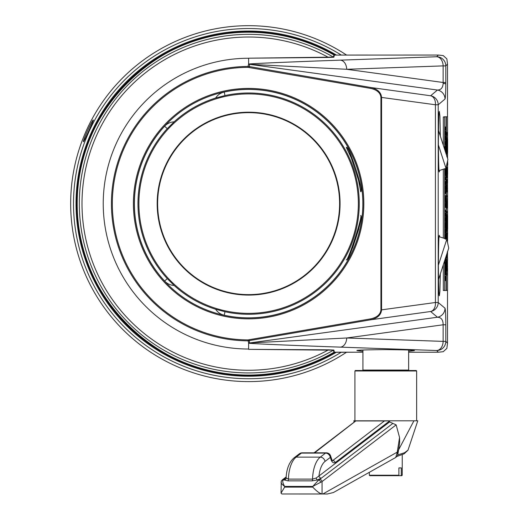 <?xml version="1.0" encoding="UTF-8"?>
<svg xmlns="http://www.w3.org/2000/svg" width="520" height="520" viewBox="0 0 520 520"><rect width="100%" height="100%" fill="white"/><g stroke="black" fill="none" stroke-linecap="round" stroke-linejoin="round"><path stroke-width="0.78" d="M416.644 420.81L416.644 370.975L354.919 370.975L355.375 370.519L416.188 370.519L359.047 370.519M332.183 460.421L332.748 460.499A2.288 1.892 52.6 0 1 335.134 462.651C333.762 463.236 332.514 462.566 331.389 460.649L330.311 457.399A4.57 2.308 -18.5 0 0 330.623 455.956A4.57 4.57 0 0 0 326.287 452.829L302.166 452.829A4.57 2.178 90 0 0 301.418 453.102L296.159 457.132L320.281 457.132L325.539 453.102L301.418 453.102A4.57 3.776 52.6 0 0 299.383 453.772L294.125 457.795A4.57 3.776 52.6 0 1 296.159 457.132A24.687 11.758 90 0 0 288.444 479.115L312.565 479.115L316.192 477.99L318.975 475.976A2.288 1.892 -127.4 0 0 321.36 478.127L317.272 479.979L312.117 480.857L287.989 480.857L284.421 479.979L285.175 478.127L282.997 479.979C282.353 481.195 282.9 483.34 284.622 486.421C281.996 484.367 280.82 482.937 281.106 482.125M397.748 454.909L404.573 452.725L407.999 450.171L417.788 420.81L389.331 420.81L389.578 421.947L396.156 424.86L399.562 437.515L399.672 442.949L397.852 454.415C398.249 454.747 397.547 455.76 395.746 457.45L397.241 452.134L397.852 454.415M398.885 475.222L369.324 475.222L369.779 475.676L398.482 475.676L398.885 475.222L398.885 467.909L401.284 467.909L401.284 475.222L400.875 475.676L401.785 475.676L373.081 475.676M369.779 475.676L370.688 475.676M354.204 422.103L353.776 420.81L357.207 420.81M332.501 460.746L384.436 420.953L389.331 420.81L355.973 420.81L314.632 452.829M322.901 493.968L281.86 493.968L281.034 493.142L284.622 487.11L312.767 487.11C316.615 491.244 319.709 493.532 322.062 493.968L286.455 493.968L327.301 494L322.901 493.968L397.241 452.134L399.562 437.515M395.746 457.45L333.424 492.525L327.301 494M316.192 477.99A2.288 0.722 -105.9 0 0 317.272 479.979L318.695 479.979L319.683 479.407A2.288 1.892 52.6 0 1 322.062 481.559L312.767 486.421L318.695 479.979A2.288 1.437 65.4 0 1 320.58 482.125M294.125 457.795C289.347 461.981 286.683 468.52 286.124 477.418L286.247 477.99L288.444 479.115A2.288 1.085 -90 0 1 287.989 480.857M332.748 460.499L331.389 460.649L331.981 460.031L330.623 455.956M312.117 480.857A2.288 1.085 -90 0 0 312.565 479.115A24.687 11.758 -90 0 1 320.281 457.132A4.57 3.776 52.6 0 1 325.046 461.422L330.311 457.399A4.57 3.776 -127.4 0 0 325.539 453.102A4.57 2.178 90 0 1 326.287 452.829M281.034 493.142L281.268 481.228A2.288 2.139 23.1 0 1 282.997 479.979L284.421 479.979A2.288 2.145 -42 0 0 286.247 477.99M281.268 481.228L282.483 479.739A2.288 1.892 52.6 0 1 283.498 479.407M286 477.919A2.288 1.892 52.6 0 1 285.175 478.127L286.124 477.399M360.054 184.944L349.759 153.263M438.445 130.292L447.902 159.406L446.004 168.35L438.366 144.859M446.505 133.419L446.758 132.314L446.784 134.511L446.869 132.314L446.654 134.511M446.894 134.687L446.869 132.841L446.784 134.511M446.758 133.406L446.771 132.509M447.564 139.139L447.551 116.766L444.697 116.766L444.691 149.519M444.691 168.779L444.691 238.505M444.691 260.559L444.697 290.511L446.108 290.511L446.108 268.528M446.108 116.766L446.108 139.139M446.108 140.368L446.108 145.119M446.108 146.347L446.108 151.093M446.108 152.328L446.108 153.888M446.108 171.184L446.108 173.004M446.108 174.239L446.108 182.728M446.108 190.385L446.108 215.703M446.108 216.931L446.108 221.683M446.108 222.911L446.108 227.662M446.108 228.891L446.108 232.726M446.108 234.858L446.108 238.966M446.108 258.076L446.108 260.877M446.335 255.483L446.335 290.511L447.564 290.277L447.564 268.346M447.564 261.072L447.564 257.881M447.564 242.671L447.564 242.047M447.564 240.812L447.564 234.507M447.564 232.726L447.564 228.891M447.564 227.662L447.564 222.911M447.564 221.683L447.564 216.931M447.564 215.703L447.564 190.197M447.564 182.93L447.564 174.239M447.564 173.004L447.564 170.742M447.564 167.024L447.564 164.775M447.564 156.312L447.564 152.328M447.564 151.093L447.564 146.347M447.564 145.119L447.564 140.368M444.691 117L443.32 117L444.697 116.766M444.697 290.511L443.326 290.511L444.691 290.277M443.32 117L443.32 145.301M443.32 169.221L443.32 238.056M443.32 264.778L443.32 290.277M446.368 290.511L446.368 255.385M446.368 239.05L446.368 166.614M446.368 154.687L446.368 116.766M446.335 116.766L446.335 154.59M446.335 166.764L446.335 239.037M445.829 268.489L446.05 260.579L446.069 268.846L446.056 261.807L445.829 268.489L445.478 264.661M446.134 266.702L445.933 264.764M446.069 267.611L445.906 266.702M446.069 268.846L445.835 267.611M446.05 260.579L445.738 261.313M445.829 261.105L445.478 263.809M446.199 255.918L445.959 258.681L445.75 257.289M445.829 257.049L446.134 256.113M445.959 258.681L445.556 257.887M445.848 238.881L446.075 233.955L445.718 233.955L445.718 232.726L446.193 232.726L445.926 238.901M445.718 232.726L445.718 233.955M445.627 238.803L445.848 233.955M446.193 228.891L445.614 228.891L445.776 215.703L446.193 215.703L446.193 228.891M445.854 226.453L445.607 218.673M445.841 218.673L446.004 215.703M445.679 227.662L445.627 226.453M445.848 228.891L445.848 227.662M445.634 206.98L445.906 198.718L445.634 206.98M445.861 206.98L445.861 198.718M446.004 206.98L446.004 198.718L445.906 206.98M445.829 190.346L446.05 182.429L446.069 190.697L446.056 183.664L445.829 190.346L445.478 187.571M446.134 188.558L445.933 186.622M446.069 189.469L445.906 188.558M446.069 190.697L445.835 189.469M446.05 182.429L445.738 183.17M445.829 182.962L445.705 186.615M446.193 167.44L446.193 174.239L445.478 174.239M445.9 168.896L445.919 168.376M445.881 168.389L446.01 172.094L446.179 167.525M445.705 174.239L445.614 168.474M445.848 169.234L445.848 168.402M445.75 173.004L445.614 169.234M446.193 152.328L445.614 152.328L445.776 139.139L446.193 139.139L446.193 152.328M445.854 149.89L445.607 142.109M445.841 142.109L446.004 139.139M445.679 151.093L445.627 149.89M445.848 152.328L445.848 151.093M447.401 261.313L447.499 268.846L447.493 261.807L447.265 268.489L446.914 264.764L447.304 261.313M447.571 266.702L447.363 264.764M447.499 267.611L447.343 266.702M447.499 268.846L447.272 267.611M447.486 260.579L447.174 261.313M447.265 268.489L446.914 264.764M447.142 264.764L447.265 261.105M447.584 251.648L447.395 258.681L447.154 252.974M447.226 252.759L447.388 257.452L447.388 251.648M447.395 258.681L446.914 253.708M447.161 257.452L447.285 252.083M447.194 240.922L447.512 233.955L447.154 233.955L447.154 232.726L447.629 232.726L447.428 242.047M447.154 232.726L447.154 233.955M447.005 240.039L447.285 233.955M447.629 228.891L447.05 228.891L447.213 215.703L447.629 215.703L447.629 228.891M447.291 226.453L447.044 218.673M447.278 218.673L447.441 215.703M447.115 227.662L447.063 226.453M447.278 228.891L447.278 227.662M447.07 206.98L447.343 198.718L447.07 206.98M447.298 206.98L447.298 198.718M447.441 206.98L447.441 198.718L447.343 206.98M447.265 190.346L447.486 182.429L447.499 190.697L447.493 183.664L447.265 190.346L446.914 187.473M447.571 188.558L447.363 186.622M447.499 189.469L447.343 188.558M447.499 190.697L447.272 189.469M447.486 182.429L447.174 183.17M447.265 182.962L447.142 186.615M447.629 167.024L447.629 174.239L446.914 174.239L446.914 173.004L447.415 173.004L447.05 167.381L447.447 172.094L447.629 167.024L447.337 168.896M447.278 169.234L447.278 167.381M447.187 173.004L447.05 169.234M447.142 174.239L447.142 173.004M447.635 160.66L447.759 164.775L447.278 164.775L447.298 162.253M447.304 157.56L447.454 155.454L447.629 158.561M447.343 162.084L447.46 163.547L447.59 160.875M447.577 158.399L447.454 156.689L447.356 157.722M447.278 164.775L447.278 163.547M447.115 163.547L447.103 163.183M447.096 156.917L447.454 155.454M447.629 152.328L447.05 152.328L447.213 139.139L447.629 139.139L447.629 152.328M447.291 149.89L447.044 142.109M447.278 142.109L447.441 139.139M447.115 151.093L447.063 149.89M447.278 152.328L447.278 151.093M445.237 278.421L445.478 276.042L445.478 280.703L445.01 278.421L445.478 276.042M445.296 278.375L445.374 279.162L445.296 278.375M445.478 280.703L445.01 278.421M445.478 274.905L445.075 274.905L445.159 271.648L445.478 274.905M445.302 273L445.387 271.648M445.107 274.372L445.068 273M445.302 274.905L445.302 274.372M445.322 270.855L445.075 267.865L445.458 270.075L445.458 267.865L445.237 270.855M445.458 267.865L445.478 271.031M445.016 267.605L445.25 266.728L445.016 267.605M445.25 267.605L445.003 267.163M445.231 267.163L445.25 266.728M445.302 267.43L445.302 266.903L445.263 267.43M445.458 263.998L445.393 261.892L445.393 263.998M445.374 265.44L445.374 262.418L445.374 265.44M445.393 266.019L445.393 261.892M445.354 258.245L445.478 260.923L445.003 260.923L445.192 259.019M445.302 259.019L445.302 258.681M445.107 260.397L445.068 259.019M445.231 260.923L445.231 260.397M445.309 238.758L445.478 234.019L445.406 239.291M445.38 234.019L445.302 235.326M445.341 236.743L445.068 235.326M445.302 237.965L445.113 236.743M445.081 238.758L445.068 237.965M445.328 232.589L445.393 229.008M445.458 231.069L445.393 232.609L445.393 229.535L445.068 231.069M445.393 233.136L445.101 232.589M445.478 228.04L445.075 228.04L445.153 222.235L445.478 228.04M445.309 226.98L445.068 223.542M445.302 223.542L445.38 222.235M445.107 227.513L445.081 226.98M445.302 228.04L445.302 227.513M445.458 219.336L445.393 217.224L445.393 219.336M445.374 220.779L445.374 217.75L445.374 220.779M445.393 221.358L445.393 217.224M445.478 216.255L445.075 216.255L445.159 213.005L445.478 216.255M445.302 214.35L445.387 213.005M445.107 215.728L445.068 214.35M445.302 216.255L445.302 215.728M445.322 212.036L445.003 210.802L445.478 210.802L445.322 212.036L445.075 211.334M445.302 210.1L445.075 210.802M445.231 211.334L445.231 210.802M445.231 203.859L445.231 203.333M445.322 205.394L445.387 206.934L445.458 205.4M445.387 207.461L445.107 203.859M445.458 200.343L445.393 198.231L445.393 200.343M445.374 201.786L445.374 198.757L445.374 201.786M445.393 202.364L445.393 198.231M445.478 197.529L445.075 197.529L445.075 195.592L445.478 197.529M445.302 197.529L445.068 196.02M445.302 196.02L445.302 195.592M445.432 193.57L445.419 190.405L445.192 193.219M445.269 190.495L445.231 191.912M445.289 193.219L445.003 191.912M445.068 187.389L445.341 185.569L445.393 189.612L445.438 185.569L445.393 189.612M445.458 187.401L445.354 185.972M445.425 185.972L445.438 185.569M445.478 184.516L445.003 184.516L445.159 181.259L445.478 184.516M445.302 182.611L445.387 181.259M445.107 183.989L445.068 182.611M445.231 184.516L445.231 183.989M445.478 180.031L445.075 180.031L445.159 176.781L445.478 180.031M445.302 178.126L445.387 176.781M445.107 179.504L445.068 178.126M445.302 180.031L445.302 179.504M445.458 173.791L445.393 171.678L445.393 173.791M445.374 175.233L445.374 172.205L445.374 175.233M445.393 175.812L445.393 171.678M445.016 171.061L445.25 170.183L445.016 171.061M445.25 171.061L445.003 170.625M445.231 170.625L445.25 170.183M445.302 170.885L445.302 170.358L445.263 170.885M445.465 168.525L445.387 169.481L445.315 168.571M445.341 168.565L445.387 168.955L445.438 168.532M445.387 169.481L445.088 168.649M445.328 151.632L445.302 150.222L445.478 151.938M445.302 150.222L445.302 150.651M445.302 146.445L445.302 145.919M445.322 147.94L445.387 149.435L445.458 147.94M445.387 149.962L445.107 146.445M445.425 144.092L445.302 141.343L445.075 144.684L445.425 144.092L445.153 141.869M445.302 141.343L445.302 141.869M445.302 144.684L445.302 144.157M445.478 139.588L445.393 136.071L445.478 139.588M445.458 138.093L445.387 139.588L445.322 138.093M445.231 140.114L445.231 139.588M445.107 139.588L445.393 136.071M445.458 133.256L445.393 131.144L445.393 133.256M445.374 134.7L445.374 131.671L445.374 134.7M445.393 135.278L445.393 131.144M445.478 130.175L445.075 130.175L445.159 126.926L445.478 130.175M445.302 128.278L445.387 126.926M445.107 129.649L445.068 128.278M445.302 130.175L445.302 129.649M446.7 274.086L446.446 275.23L446.446 272.415L446.7 274.086M446.674 275.23L446.674 272.415M446.765 270.803L446.823 267.215M446.894 269.282L446.823 270.822L446.823 267.748L446.505 269.282M446.823 271.349L446.537 270.803M446.914 266.065L446.511 266.065L446.511 264.134L446.914 266.065M446.732 264.557L446.738 264.134M446.537 265.538L446.505 264.557M446.738 266.065L446.738 265.538M446.738 259.903L446.738 259.376M446.758 261.397L446.823 262.892L446.894 261.397M446.823 263.419L446.543 259.903M446.862 257.101L446.738 254.352L446.511 257.692L446.862 257.101L446.589 254.885M446.738 257.692L446.738 257.166M446.745 239.167L446.914 238.05L446.914 240.123M446.894 240.078L446.771 239.181M446.738 238.583L446.738 238.05M446.518 239.096L446.543 238.583M446.914 236.288L446.511 236.288L446.596 233.031L446.914 236.288M446.732 234.383L446.823 233.031M446.543 235.755L446.505 234.383M446.738 236.288L446.738 235.755M446.771 228.098L446.927 231.614L446.771 228.098M446.758 229.561L446.823 231.088L446.758 229.561M446.738 228.098L446.738 227.572M446.927 231.614L446.596 231.614L446.537 228.098M446.894 224.133L446.829 222.027L446.829 224.133M446.81 225.576L446.81 222.553L446.81 225.576M446.823 226.155L446.829 222.027M446.765 217.854L446.823 214.266M446.894 216.333L446.823 217.874L446.823 214.799L446.505 216.333M446.823 218.4L446.537 217.854M446.433 211.919L446.667 211.361L446.914 212.147L446.713 212.68L446.433 211.919L446.478 212.68M446.738 213.207L446.511 212.68M446.738 211.361L446.738 212.147M446.797 207.246L446.869 205.712L446.894 208.091L446.531 205.712L446.765 207.246M446.732 206.817L446.869 205.712M446.784 207.909L446.505 206.817M446.894 202.54L446.829 200.428L446.829 202.54M446.81 203.983L446.81 200.954L446.81 203.983M446.823 204.561L446.829 200.428M446.914 199.102L446.44 199.102L446.44 198.575L446.914 198.575L446.914 199.102M446.667 199.102L446.667 198.575M446.433 196.138L446.667 195.578L446.914 196.365L446.713 196.898L446.433 196.138L446.478 196.898M446.738 197.425L446.511 196.898M446.738 195.578L446.738 196.365M446.758 192.127L446.44 190.899L446.914 190.899L446.758 192.127L446.511 191.425M446.738 190.197L446.511 190.899M446.667 191.425L446.667 190.899M446.738 185.614L446.738 185.088M446.758 187.109L446.823 188.604L446.894 187.109M446.823 189.131L446.543 185.614M446.979 183.319L446.823 179.276L446.979 183.319M446.758 181.298L446.823 182.793L446.894 181.292M446.738 183.319L446.738 182.793M446.543 182.793L446.823 179.276M446.979 177.769L446.823 173.725L446.979 177.769M446.758 175.754L446.823 174.252L446.758 175.754M446.738 177.769L446.738 177.242M446.543 177.242L446.823 173.725M446.894 175.74L446.505 175.714M446.453 172.575L446.68 171.697L446.453 172.575M446.68 172.575L446.433 172.139M446.667 172.139L446.68 171.697M446.738 172.4L446.738 171.873L446.7 172.4M446.914 170.281L446.511 170.281L446.596 167.024L446.914 170.281M446.732 168.376L446.823 167.024M446.543 169.754L446.505 168.376M446.738 170.281L446.738 169.754M446.914 163.638L446.751 164.814M446.979 163.579L446.927 165.613L446.959 163.625M446.778 164.691L446.894 163.585M446.927 165.613L446.589 165.601M446.745 155.844L446.628 155.48M446.894 156.728L446.869 156.013L446.829 156.78M446.817 156.423L446.771 155.922M446.869 155.48L446.914 156.683M446.505 152.107L446.778 150.287L446.829 154.329L446.875 150.287L446.829 154.329M446.894 152.113L446.784 150.69M446.862 150.69L446.875 150.287M446.914 149.045L446.511 149.045L446.511 147.115L446.914 149.045M446.732 147.544L446.738 147.115M446.537 148.519L446.505 147.544M446.738 149.045L446.738 148.519M446.894 144.378L446.829 142.266L446.829 144.378M446.81 145.821L446.81 142.792L446.81 145.821M446.823 146.399L446.829 142.266M446.914 139.88L446.511 141.466L446.511 135.401L446.914 139.88M446.738 141.466L446.511 135.96M446.738 135.96L446.738 135.401M248.619 112.651A90.987 90.987 0 0 0 157.631 203.639A90.987 90.987 0 0 0 248.619 294.625A90.987 90.987 0 0 0 339.606 203.639A90.987 90.987 0 0 0 248.619 112.651M362.921 351.234L357.084 350.623C355.459 350.149 364.981 349.81 385.658 349.615C406.334 349.81 415.857 350.149 414.232 350.623L408.642 351.221M351.338 158.113L346.288 147.388C348.862 145.022 364.169 192.147 360.698 191.744L358.475 180.096M439.641 170.417L439.361 171.711C438.893 173.569 438.562 163.663 438.366 141.986C438.562 120.185 438.893 110.065 439.361 111.618L439.907 116.272L440.343 136.149M346.288 259.889C347.861 261.931 363.168 214.819 360.698 215.54C364.175 215.137 348.855 262.269 346.288 259.889M440.323 273.995L439.875 291.596L439.361 295.659C438.893 297.219 438.562 287.092 438.366 265.291C438.562 243.614 438.893 233.708 439.361 235.567L439.641 236.86M248.619 317.941A114.302 114.302 0 0 0 362.921 203.639A114.302 114.302 0 0 0 248.619 89.336A114.302 114.302 0 0 0 134.316 203.639A114.302 114.302 0 0 0 248.619 317.941A114.302 114.302 0 0 1 134.316 203.639A114.302 114.302 0 0 1 248.619 89.336A114.302 114.302 0 0 0 134.316 203.639A114.302 114.302 0 0 0 248.619 317.941M380.933 309.94L435.428 302.503L438.21 302.503A9.146 9.133 130.1 0 1 430.625 311.506A9.146 6.318 -97.9 0 0 435.428 302.503L435.428 104.773A9.146 6.318 -82.1 0 0 430.625 95.771L437.424 90.044A9.146 9.133 49.9 0 1 445.01 99.047L438.21 104.773L438.21 302.503L445.01 308.23C445.504 309.465 445.77 314.983 445.809 324.786L443.137 324.786C443.144 319.878 441.24 317.363 437.424 317.233L430.625 311.506L370.935 319.755L370.779 318.851C377.026 317.408 380.406 314.438 380.933 309.94L380.933 97.338C380.406 92.846 377.026 89.876 370.779 88.426L370.935 87.523C377.507 89.083 381.05 92.352 381.57 97.338L381.57 309.94C381.05 314.925 377.507 318.195 370.935 319.755L248.008 340.834A137.196 137.196 0 0 1 111.423 203.639A137.196 137.196 0 0 1 248.008 66.45L248.619 64.051C251.238 63.59 295.406 61.705 340.229 60.151L436.67 56.752L438.366 55.048L334.393 55.081L333.853 57.22L328.263 57.46L248.619 58.195L248.619 64.155M360.438 352.196L333.938 352.32L333.398 350.181L248.619 349.349L328.263 349.817L333.853 350.058L334.393 352.196L362.921 352.222M340.229 60.151A9.146 6.461 -92 0 1 346.691 69.29L443.137 82.492L443.137 65.891L346.691 69.29L249.477 64.311L437.424 90.044C440.973 89.986 442.891 87.744 443.163 83.317L443.137 82.492L445.809 82.492L445.809 84.13C445.731 93.048 445.471 98.02 445.01 99.047M215.65 309.257L224.984 311.727A110.643 110.643 0 0 0 359.262 203.639A110.643 110.643 0 0 0 224.984 95.55L215.65 98.02A13.637 13.637 0 0 1 224.224 92.053A114.224 114.224 0 0 1 362.843 203.639A114.224 114.224 0 0 1 224.224 315.224A13.637 13.637 0 0 1 215.65 309.257A110.643 110.643 0 0 1 174.109 285.435A13.637 13.637 0 0 1 164.632 281.053A114.224 114.224 0 0 1 164.632 126.224A13.637 13.637 0 0 1 174.109 121.843L167.264 128.648A110.643 110.643 0 0 0 167.264 278.629L174.109 285.435M174.109 121.843A110.643 110.643 0 0 1 215.65 98.02M248.619 349.024A145.386 145.386 0 0 1 103.233 203.639A145.386 145.386 0 0 1 248.619 58.253M445.809 324.786L445.809 341.387L447.506 343.096L446.875 348.368L443.248 351.689L438.366 352.235L408.642 352.235M438.366 352.235L436.67 350.526L340.229 347.126C295.406 345.572 251.238 343.688 248.619 343.226L248.619 349.082M438.366 55.048L443.248 55.588L446.875 58.91L447.506 64.188L445.809 65.891L445.809 82.492M447.506 343.096L447.506 290.511M447.506 116.766L447.506 64.188M248.619 343.122L248.001 339.918L370.779 318.851M248.619 58.195L333.398 57.096L333.938 54.958L334.393 55.081L333.938 54.958A171.418 171.418 0 0 0 77.201 203.639A171.418 171.418 0 0 0 333.938 352.32L334.393 352.196M248.514 343.076A9.146 9.139 -2.1 0 0 249.477 342.966L346.691 337.987L443.137 341.387L443.137 324.786L346.691 337.987A9.146 6.461 -88 0 1 340.229 347.126M443.137 65.891A9.146 6.461 -92 0 0 436.67 56.752A9.146 9.133 -135.2 0 1 445.809 65.891L443.137 65.891M370.779 88.426L248.001 67.359L248.008 66.45L249.392 66.58L249.477 64.311A9.146 9.139 -177.9 0 0 248.514 64.201M445.01 308.23A9.146 9.133 130.1 0 1 437.424 317.233L249.477 342.966L249.236 339.8M436.67 350.526A9.146 6.461 -88 0 0 443.137 341.387L445.809 341.387A9.146 9.133 -44.8 0 1 436.67 350.526M328.263 349.817A0.916 0.403 -89 0 0 327.951 350.162A166.621 166.621 0 0 1 81.998 203.639A166.621 166.621 0 0 1 327.951 57.116A0.916 0.403 -91 0 0 328.263 57.46M83.551 141.72C83.564 142.552 94.01 119.555 93.379 120.075C92.567 118.892 82.121 141.895 83.551 141.72M346.593 55.081A177.957 177.957 0 0 0 70.98 193.005A177.957 177.957 0 0 0 346.593 352.196M352.612 248.04L358.846 228.839M438.366 265.233L446.823 239.194L448.728 248.138L438.484 279.656M165.607 131.879A109.733 109.733 0 0 1 320.378 120.627A109.733 109.733 0 0 1 331.63 275.399A109.733 109.733 0 0 1 176.858 286.65A109.733 109.733 0 0 1 165.607 131.879M179.446 143.839A91.442 91.442 0 0 1 308.418 134.466A91.442 91.442 0 0 1 317.798 263.439A91.442 91.442 0 0 1 188.819 272.818A91.442 91.442 0 0 1 179.446 143.839M336.479 352.196A172.594 172.594 0 0 1 76.024 203.639A172.594 172.594 0 0 0 336.479 352.196M76.024 203.639A172.594 172.594 0 0 1 336.479 55.081A172.594 172.594 0 0 0 76.024 203.639M362.466 370.519L362.921 370.065L408.642 370.065L408.642 350.025M397.319 452.263L413.926 420.81M401.284 475.222L402.24 475.222L402.24 454.695M319.683 479.407L392.762 423.488M396.156 424.86L322.062 481.559L322.062 493.968M312.767 487.11L312.767 486.421L284.622 486.421L284.622 487.11M325.046 461.422A20.117 9.581 90 0 0 318.975 475.976L389.578 421.947M389.415 421.109L335.134 462.651M384.436 420.953L356.291 420.953M248.619 88.419A115.219 115.219 0 0 1 363.838 203.639A115.219 115.219 0 0 1 248.619 318.858A115.219 115.219 0 0 1 133.399 203.639A115.219 115.219 0 0 1 248.619 88.419M248.144 339.911L248.177 340.828M333.938 54.958L333.938 54.958C307.483 39.936 279.045 32.357 248.619 32.221C156.032 29.777 73.32 113.796 77.22 206.33C76.362 296.972 158.002 377.344 248.619 375.063C279.045 374.926 307.483 367.341 333.938 352.32M333.853 350.058A0.916 0.916 -14.1 0 0 333.398 350.181A169.299 169.299 0 0 1 79.326 203.639A169.299 169.299 0 0 1 333.398 57.096A0.916 0.916 -165.9 0 0 333.853 57.22M445.809 84.13A9.146 1.196 -179.7 0 0 443.163 83.317M224.984 95.55L224.224 92.053M167.264 128.648L164.632 126.224M167.264 278.629L164.632 281.053M224.984 311.727L224.224 315.224M248.001 67.359A136.279 136.279 0 0 0 112.34 203.639A136.279 136.279 0 0 0 248.001 339.918M249.236 67.477L249.392 66.58L370.935 87.523L430.625 95.771A9.146 9.133 49.9 0 1 438.21 104.773L435.428 104.773L380.933 97.338M341.315 352.196A175.11 175.11 0 0 1 73.827 193.174A175.11 175.11 0 0 1 341.315 55.081M335.582 55.081A172.139 172.139 0 0 0 76.479 203.639A172.139 172.139 0 0 0 335.575 352.196M416.644 370.975L416.188 370.519M369.324 475.222L369.324 472.322M402.24 475.222L401.785 475.676M362.921 370.065L362.921 350.012M354.919 420.81L354.919 370.975M302.166 452.829A4.57 4.57 0 0 0 299.383 453.772M286.156 476.931L282.483 479.739M286.124 477.425L286.189 477.796M332.144 460.635L331.572 460.551M332.442 460.707L331.981 460.031M355.888 420.81L314.054 452.829M408.642 370.065L409.097 370.519M407.986 450.209L404.118 453.83L396.968 456.424M439.082 170.599L446.004 168.35M366.938 55.048L334.393 55.081M439.082 236.678L446.823 239.194"/></g></svg>
